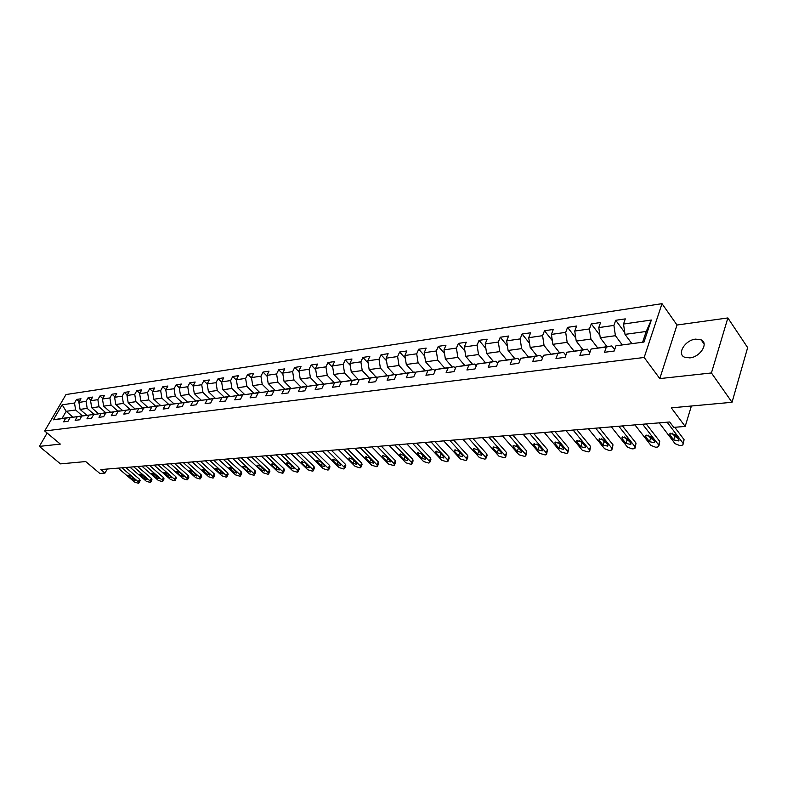 <?xml version="1.0" encoding="UTF-8"?>
<svg xmlns="http://www.w3.org/2000/svg" width="787" height="787" viewBox="0 0 787 787"><rect width="100%" height="100%" fill="white"/><g stroke="black" fill="none" stroke-linecap="round" stroke-linejoin="round"><path stroke-width="1.18" d="M689.796 357.888C700.233 357.082 708.939 343.201 701.178 339.866L695.629 339.128C685.241 340.053 676.653 353.747 684.395 357.141L689.796 357.888M662.005 303.664L65.99 394.543L44.682 430.981L644.169 357.475L662.005 303.664L677.007 325.011L659.791 378.596L711.428 372.959L727.867 317.948L677.007 325.011M727.867 317.948L747.65 347.608L732.038 402.285L671.311 407.853L685.192 426.436L691.38 406.013M47.141 433.037L39.35 446.396L60.471 463.877L85.704 461.556L99.87 473.489L105.005 473.076L107.219 469.042M711.428 372.959L732.038 402.285M72.925 417.11L66.177 411.306L62.045 418.418L71.509 417.169L65.715 418.182L63.59 421.852L68.007 421.291L70.132 417.602L77.274 416.667L75.149 420.366L79.644 419.786L81.779 416.067L89.059 415.113L86.934 418.851L91.528 418.261L93.663 414.503L101.1 413.529L98.965 417.307L103.658 416.697L105.792 412.909L113.387 411.916L111.252 415.723L116.053 415.103L118.178 411.276L125.94 410.263L123.805 414.11L128.704 413.48L130.839 409.614L138.758 408.571L136.623 412.457L141.63 411.817L143.765 407.912L151.861 406.849L149.727 410.775L154.832 410.116L156.967 406.171L165.24 405.089L163.106 409.053L168.339 408.384L170.474 404.4L178.924 403.288L176.8 407.292L182.141 406.604L184.276 402.58L192.923 401.439L190.788 405.492L196.258 404.793L198.383 400.721L207.227 399.56L205.102 403.652L210.69 402.934L212.824 398.822L221.865 397.632L219.74 401.773L225.466 401.036L227.591 396.884L236.848 395.664L234.723 399.845L240.576 399.088L242.701 394.887L252.174 393.648L250.059 397.868L256.05 397.101L258.175 392.851L267.875 391.582L265.76 395.851L271.899 395.064L274.014 390.765L283.95 389.457L281.835 393.785L288.131 392.969L290.236 388.63L300.418 387.293L298.312 391.66L304.756 390.834L306.851 386.447L317.289 385.069L315.193 389.496L321.794 388.64L323.89 384.204L334.583 382.797L332.488 387.263L339.266 386.397L341.351 381.902L352.31 380.465L350.235 384.981L357.18 384.095L359.256 379.55L370.5 378.065L368.434 382.649L375.556 381.725L377.612 377.13L389.152 375.615L387.096 380.239L394.415 379.304L396.461 374.651L408.305 373.097L406.259 377.78L413.765 376.816L415.802 372.103L427.961 370.51L425.934 375.251L433.647 374.258L435.664 369.497L448.157 367.844L446.14 372.644L454.06 371.631L456.067 366.811L468.895 365.119L466.907 369.979L475.043 368.936L477.03 364.047L490.212 362.315L488.245 367.234L496.607 366.162L498.574 361.213L512.13 359.423L510.183 364.411L518.79 363.309L520.728 358.292L534.678 356.462L532.75 361.508L541.604 360.367L543.522 355.291L557.875 353.402L555.976 358.518L565.096 357.347L566.984 352.212L581.76 350.264L579.891 355.449L589.266 354.239L591.135 349.025L606.354 347.028L604.514 352.281L614.175 351.032L616.005 345.759L643.973 342.07L651.331 320.034L646.216 331.465L625.016 334.377L631.646 343.319M65.715 418.182L53.388 419.805L62.153 404.813L74.49 403.033L76.575 399.432L79.271 401.773M203.813 380.751L207.188 383.977L209.273 379.954L203.813 380.751L201.718 384.725L193.081 385.974L195.166 382.02L189.824 382.807L187.729 386.742L179.279 387.961L181.374 384.046L176.15 384.813L174.055 388.709L165.782 389.899L167.877 386.023L162.761 386.781L160.666 390.637L152.57 391.798L154.675 387.961L149.668 388.699L147.572 392.516L139.643 393.657L141.739 389.86L136.84 390.578L134.744 394.366L126.992 395.477L129.088 391.719L124.287 392.428L122.192 396.176L114.597 397.268L116.692 393.539L111.99 394.228L109.895 397.937L102.458 399.009L104.543 395.32L99.939 395.999L97.854 399.678L90.564 400.721L92.65 397.071L88.144 397.73L86.049 401.37L78.907 402.403L81.002 398.783L76.575 399.432M215.402 398.36L208.437 391.719L207.178 383.948L216.022 382.669L218.107 378.655L221.639 382.059M651.331 320.034L623.52 324.037L625.301 318.883L615.719 320.289L613.919 325.415L598.779 327.599L600.599 322.513L591.283 323.88L589.453 328.936L574.756 331.052L576.596 326.034L567.555 327.362L565.696 332.36L551.412 334.416L553.281 329.458L544.486 330.747L542.607 335.675L528.716 337.682L530.615 332.783L522.066 334.042L520.158 338.912L506.661 340.85L508.579 336.019L500.257 337.239L498.338 342.05L485.195 343.939L487.133 339.167L479.047 340.358L477.099 345.109L464.31 346.949L466.278 342.227L458.398 343.388L456.43 348.08L443.986 349.871L445.963 345.208L438.29 346.339L436.313 350.972L424.193 352.714L426.18 348.11L418.714 349.212L416.717 353.796L404.912 355.498L406.909 350.943L399.639 352.005L397.622 356.541L386.112 358.193L388.139 353.697L381.036 354.74L379.019 359.216L367.795 360.83L369.831 356.383L362.915 357.396L360.879 361.833L349.94 363.407L351.976 359.01L345.227 359.993L343.181 364.371L332.517 365.906L334.564 361.558L327.982 362.532L325.926 366.86L315.518 368.355L317.574 364.056L311.15 365.001L309.084 369.28L298.922 370.746L300.988 366.486L294.722 367.411L292.646 371.641L282.73 373.077L284.796 368.867L278.677 369.762L276.601 373.953L266.911 375.35L268.987 371.189L263.006 372.064L260.92 376.206L251.456 377.573L253.542 373.451L247.698 374.307L245.613 378.409L236.366 379.747L238.451 375.665L232.736 376.511L230.65 380.564L221.609 381.872L223.695 377.839L218.107 378.655M685.192 426.436L673.751 427.361L669.688 421.98L100.854 469.573L105.005 473.076M70.132 417.602L83.265 415.811M86.747 415.202L80.067 409.388L87.219 408.404L93.869 414.218M83.078 415.644L77.274 416.667M78.907 402.403L80.067 409.388M86.049 401.37L87.219 408.404M81.779 416.067L95.079 414.257M98.444 413.667L91.735 407.784L99.024 406.781L105.704 412.663M94.883 414.09L89.059 415.113M90.564 400.721L91.735 407.784M97.854 399.678L99.024 406.781M93.663 414.503L107.13 412.673M110.377 412.103L103.638 406.151L111.075 405.118L117.775 411.07M106.934 412.496L101.1 413.529M102.458 399.009L103.638 406.151M109.895 397.937L111.075 405.118M105.792 412.909L119.437 411.06M122.556 410.509L115.778 404.479L123.382 403.426L130.101 409.447M119.231 410.873L113.387 411.916M114.597 397.268L115.778 404.479M122.192 396.176L123.382 403.426M118.178 411.276L132 409.407M134.98 408.876L128.183 402.767L135.944 401.695L142.683 407.784M131.793 409.22L125.94 410.263M126.992 395.477L128.183 402.767M134.744 394.366L135.944 401.695M130.839 409.614L144.838 407.725M147.681 407.213L140.853 401.026L148.782 399.934L155.531 406.092M144.631 407.528L138.758 408.571M139.643 393.657L140.853 401.026M147.572 392.516L148.782 399.934M143.765 407.912L157.951 406.003M160.646 405.521L153.79 399.245L161.886 398.124L168.654 404.361M157.734 405.797L151.861 406.849M152.57 391.798L153.79 399.245M160.666 390.637L161.886 398.124M156.967 406.171L171.359 404.243M173.888 403.79L167.011 397.425L175.285 396.284L182.072 402.59M171.133 404.036L165.24 405.089M165.782 389.899L167.011 397.425M174.055 388.709L175.285 396.284M170.474 404.4L185.053 402.442M187.424 402.019L180.518 395.566L188.978 394.395L195.776 400.79M184.827 402.226L178.924 403.288M179.279 387.961L180.518 395.566M187.729 386.742L188.978 394.395M184.276 402.58L199.052 400.603M201.265 400.209L194.32 393.667L202.967 392.477L209.785 398.94M198.826 400.386L192.923 401.439M193.081 385.974L194.32 393.667M201.718 384.725L202.967 392.477M198.383 400.721L213.375 398.724M224.108 397.051L217.281 390.5L208.437 391.719M213.139 398.497L207.227 399.56M216.022 382.669L217.281 390.5M212.824 398.822L228.023 396.805M229.863 396.471L222.869 389.732L231.919 388.493L238.756 395.123M227.777 396.569L221.865 397.632M221.609 381.872L222.869 389.732M230.65 380.564L231.919 388.493M227.591 396.884L243.016 394.838M244.659 394.533L237.635 387.706L246.892 386.427L253.748 393.146M242.76 394.592L236.848 395.664M236.366 379.747L237.635 387.706M245.613 378.409L246.892 386.427M242.701 394.887L258.352 392.821M259.789 392.556L252.745 385.62L262.219 384.322L269.075 391.119M258.097 392.565L252.174 393.648M251.456 377.573L252.745 385.62M260.92 376.206L262.219 384.322M258.175 392.851L274.053 390.765M275.273 390.539L268.2 383.495L277.9 382.157L284.766 389.053M273.787 390.5L267.875 391.582M266.911 375.35L268.2 383.495M276.601 373.953L277.9 382.157M274.014 390.765L290.196 388.719M291.131 388.473L284.028 381.311L293.964 379.944L300.841 386.938M289.862 388.385L283.95 389.457M282.73 373.077L284.028 381.311M292.646 371.641L293.964 379.944M290.236 388.63L306.753 386.653M307.363 386.358L300.24 379.088L310.412 377.681L317.289 384.764M306.32 386.21L300.418 387.293M298.922 370.746L300.24 379.088M309.084 369.28L310.412 377.681M306.851 386.447L323.191 383.987L323.723 384.538M323.988 384.184L316.836 376.796L327.254 375.369L334.141 382.541M323.191 383.987L317.289 385.069M315.518 368.355L316.836 376.796M325.926 366.86L327.254 375.369M323.89 384.204L340.476 381.705L341.125 382.384M341.224 382.177L333.845 374.455L344.529 372.989L351.415 380.269M340.476 381.705L334.583 382.797M332.517 365.906L333.845 374.455M343.181 364.371L344.529 372.989M341.351 381.902L358.193 379.373L358.961 380.18M352.31 380.465L358.193 379.373L351.287 372.054L362.227 370.549L369.113 377.927M349.94 363.407L351.287 372.054M360.879 361.833L362.227 370.549M359.256 379.55L376.373 376.973L377.258 377.937M376.038 377.022L369.152 369.595L380.377 368.05L387.263 375.537M376.373 376.973L370.5 378.065M367.795 360.83L369.152 369.595M379.019 359.216L380.377 368.05M377.612 377.13L395.015 374.514L396.028 375.635M394.366 374.602L387.479 367.076L398.999 365.493L405.876 373.087M395.015 374.514L389.152 375.615M386.112 358.193L387.479 367.076M397.622 356.541L398.999 365.493M396.461 374.651L414.139 371.995L415.3 373.274M413.165 372.123L406.289 364.489L418.104 362.866L424.97 370.569M414.139 371.995L408.305 373.097M404.912 355.498L406.289 364.489M416.717 353.796L418.104 362.866M415.802 372.103L433.775 369.408L435.083 370.874M432.447 369.585L425.58 361.833L437.71 360.161L444.566 367.982M433.775 369.408L427.961 370.51M424.193 352.714L425.58 361.833M436.313 350.972L437.71 360.161M435.664 369.497L453.942 366.752L455.398 368.414M452.24 366.968L445.383 359.108L457.837 357.387L464.684 365.335M453.942 366.752L448.157 367.844M443.986 349.871L445.383 359.108M456.43 348.08L457.837 357.387M456.067 366.811L474.659 364.017L476.273 365.906M472.564 364.292L465.727 356.304L478.516 354.543L485.343 362.61M474.659 364.017L468.895 365.119M464.31 346.949L465.727 356.304M477.099 345.109L478.516 354.543M477.03 364.047L495.948 361.213L497.728 363.338M493.439 361.538L486.622 353.432L499.765 351.622L506.572 359.807M495.948 361.213L490.212 362.315M485.195 343.939L486.622 353.432M498.338 342.05L499.765 351.622M498.574 361.213L517.826 358.321L519.794 360.712M514.895 358.715L508.097 350.471L521.604 348.611L528.392 356.934M517.826 358.321L512.13 359.423M506.661 340.85L508.097 350.471M520.158 338.912L521.604 348.611M520.728 358.292L540.335 355.36L542.489 358.026M536.941 355.803L530.172 347.431L544.063 345.523L550.821 353.973M540.335 355.36L534.678 356.462M528.716 337.682L530.172 347.431M542.607 335.675L544.063 345.523M543.522 355.291L563.482 352.301L565.843 355.291M559.616 352.812L552.868 344.312L567.161 342.345L573.88 350.933M563.482 352.301L557.875 353.402M551.412 334.416L552.868 344.312M565.696 332.36L567.161 342.345M566.984 352.212L587.318 349.162L589.896 352.497M582.931 349.743L576.222 341.096L590.939 339.069L597.618 347.805M587.318 349.162L581.76 350.264M574.756 331.052L576.222 341.096M589.453 328.936L590.939 339.069M591.135 349.025L611.853 345.926L614.657 349.644M606.934 346.575L600.265 337.79L615.414 335.705L622.055 344.578M611.853 345.926L606.354 347.028M598.779 327.599L600.265 337.79M613.919 325.415L615.414 335.705M616.005 345.759L643.973 342.07M623.52 324.037L625.016 334.377M659.791 378.596L644.169 357.475M39.35 446.396L60.324 444.104L44.682 430.981M642.743 341.853L646.216 331.465M82.281 415.752L75.65 409.997L66.177 411.306L62.153 404.813M62.045 418.418L53.388 419.805M74.49 403.033L75.65 409.997M615.719 320.289L624.75 332.498M591.283 323.88L599.891 335.242M567.555 327.362L575.769 337.967M544.486 330.747L552.326 340.663M522.066 334.042L529.553 343.319M500.257 337.239L507.418 345.926M479.047 340.358L485.884 348.503M458.398 343.388L464.93 351.041M438.29 346.339L444.537 353.53M418.714 349.212L424.685 355.98M399.639 352.005L405.354 358.38M381.036 354.74L386.506 360.741M362.915 357.396L368.139 363.063M345.227 359.993L350.235 365.335M327.982 362.532L332.773 367.568M311.15 365.001L315.735 369.762M294.722 367.411L299.109 371.907M278.677 369.762L282.877 374.022M263.006 372.064L267.029 376.088M247.698 374.307L251.545 378.114M232.736 376.511L236.425 380.111M189.824 382.807L193.11 385.915M176.15 384.813L179.357 387.814M162.761 386.781L165.9 389.683M149.668 388.699L152.727 391.513M136.84 390.578L139.84 393.313M124.287 392.428L127.219 395.074M111.99 394.228L114.853 396.796M99.939 395.999L102.753 398.488M88.144 397.73L90.889 400.15M667.14 422.196L682.998 443.16L682.998 444.871L681.394 445.432L679.82 445.55L675.108 443.72L659.211 422.855M683.323 443.799L684.07 439.618L674.764 427.282M678.758 439.549L678.758 440.936L673.711 439.923L669.934 434.955L669.924 433.548L674.99 434.572L678.758 439.549M677.42 437.779L674.793 436.382L672.354 433.165M642.635 424.242L658.621 444.891L658.65 446.593L657.115 447.124L655.591 447.232L650.957 445.432L634.932 424.891M658.975 445.57L659.722 441.389L646.245 423.947M654.4 441.33L654.43 442.707L649.491 441.694L645.684 436.805L645.655 435.408L650.603 436.431L654.4 441.33M653.013 439.54L650.593 438.202L648.173 435.083M618.818 426.239L634.922 446.573L634.971 448.265L633.505 448.777L632.02 448.875L627.465 447.095L611.322 426.869M635.286 447.291L636.034 443.12L622.468 425.934M630.721 443.061L630.761 444.429L625.94 443.415L622.104 438.605L622.055 437.218L626.885 438.241L630.721 443.061M629.275 441.251L627.062 439.972L624.662 436.952M595.651 428.177L611.863 448.206L611.942 449.889L610.535 450.371L609.089 450.479L604.603 448.718L588.361 428.787M612.247 448.964L612.994 444.803L599.34 427.862M607.672 444.753L607.741 446.111L603.029 445.088L599.163 440.346L599.094 438.969L603.816 439.992L607.672 444.753M606.177 442.904L604.17 441.694L601.799 438.772M573.113 430.056L589.414 449.8L589.522 451.463L588.184 451.935L582.35 450.302L566.02 430.656M589.817 450.597L590.565 446.436L576.832 429.751M585.243 446.396L585.331 447.734L580.717 446.721L576.841 442.048L576.753 440.681L581.367 441.704L585.243 446.396M583.688 444.498L579.566 440.563M551.185 431.896L567.565 451.345L567.693 452.997L566.414 453.45L560.678 451.836L544.279 432.476M567.988 452.181L568.726 448.029L554.933 431.581M563.413 447.99L563.522 449.328L559.006 448.315L555.11 443.701L554.992 442.353L559.518 443.366L563.413 447.99M561.78 446.042L557.924 442.314M529.828 433.686L546.276 452.859L546.434 454.502L545.204 454.925L539.577 453.332L523.109 434.247M546.719 453.715L547.457 449.574L533.596 433.371M542.145 449.544L542.273 450.872L537.855 449.859L533.94 445.314L533.812 443.976L538.239 444.989L542.145 449.544M540.423 447.537L536.852 444.035M509.032 435.418L525.539 454.325L525.726 455.958L524.545 456.362L519.007 454.788L502.48 435.968M525.991 455.211L526.739 451.089L512.829 435.103M521.437 451.059L521.574 452.377L517.246 451.364L513.321 446.888L513.173 445.56L517.502 446.573L521.437 451.059M519.607 448.974L516.351 445.727M488.766 437.119L505.333 455.762L505.539 457.375L504.408 457.768L498.958 456.214L482.382 437.651M505.805 456.676L506.543 452.564L492.583 436.795M501.24 452.535L501.408 453.843L497.168 452.84L493.223 448.423L493.055 447.095L497.305 448.108L501.24 452.535M499.292 450.351L496.39 447.4M469.022 438.772L485.628 457.158L485.854 458.762L484.772 459.136L479.421 457.601L462.795 439.294M486.11 458.093L487.074 455.604L486.848 453.991L472.849 438.448M481.555 453.981L481.742 455.27L477.581 454.266L473.626 449.908L473.44 448.6L477.611 449.603L481.555 453.981M479.45 451.649L476.971 449.072M449.77 440.376L466.416 458.526L466.661 460.11L465.619 460.474L460.356 458.949L443.701 440.887M466.907 459.48L467.891 456.991L467.645 455.398L453.617 440.061M462.363 455.378L462.569 456.667L458.487 455.663L454.522 451.364L454.315 450.066L458.408 451.069L462.363 455.378M459.992 452.8L458.142 450.813M430.991 441.95L447.665 459.854L447.931 461.428L446.937 461.772L441.753 460.267L425.069 442.442M448.177 460.828L449.17 458.339L448.905 456.765L434.857 441.625M443.642 456.755L443.858 458.024L439.854 457.031L435.89 452.791L435.664 451.502L439.677 452.495L443.642 456.755M412.673 443.484L429.377 461.152L429.663 462.707L428.699 463.041L423.603 461.556L406.899 443.966M429.899 462.136L430.912 459.657L430.627 458.093L416.549 443.16M425.364 458.093L425.6 459.352L421.675 458.359L417.7 454.168L417.464 452.899L421.399 453.892L425.364 458.093M394.799 444.98L411.522 462.412L411.827 463.966L410.903 464.281L405.885 462.815L389.162 445.452M412.054 463.425L413.086 460.946L412.782 459.392L398.684 444.655M407.528 459.392L407.784 460.641L403.928 459.657L399.944 455.525L399.698 454.256L403.554 455.25L407.528 459.392M377.347 446.436L394.08 463.651L394.405 465.186L393.52 465.501L388.581 464.045L371.848 446.898M394.631 464.674L395.674 462.205L395.349 460.661L381.242 446.111M390.116 460.67L390.382 461.91L386.594 460.926L382.62 456.844L382.344 455.584L386.142 456.578L390.116 460.67M360.318 447.862L377.052 464.861L377.396 466.386L376.54 466.681L371.68 465.235L354.937 448.315M377.612 465.894L378.675 463.435L378.331 461.91L364.214 447.537M373.107 461.91L373.392 463.14L369.674 462.166L365.689 458.132L365.404 456.893L369.133 457.867L373.107 461.91M343.673 449.259L360.416 466.042L360.78 467.547L359.954 467.832L355.163 466.406L338.42 449.692M360.987 467.084L362.059 464.635L361.695 463.12L347.588 448.924M356.491 463.13L356.786 464.35L353.137 463.376L349.153 459.392L348.857 458.162L352.517 459.136L356.491 463.13M327.422 450.617L344.155 467.193L344.539 468.688L343.752 468.963L339.03 467.557L322.286 451.049M344.736 468.245L345.827 465.806L345.444 464.3L331.337 450.292M340.259 464.31L340.564 465.52L336.974 464.556L332.99 460.621L332.675 459.401L336.275 460.375L340.259 464.31M311.534 451.945L328.268 468.314L328.661 469.809L327.904 470.065L323.25 468.678L306.517 452.368M328.858 469.386L329.96 466.947L329.566 465.461L315.449 451.62M324.392 465.481L324.716 466.671L321.175 465.707L317.2 461.831L316.876 460.611L320.407 461.585L324.392 465.481M296.01 453.243L312.734 469.416L313.147 470.892L312.409 471.147L307.825 469.77L291.101 453.656M313.324 470.488L314.436 468.068L314.033 466.593L299.926 452.918M308.878 466.612L309.212 467.803L305.74 466.839L301.755 463.002L301.411 461.802L304.894 462.766L308.878 466.612M280.831 454.512L297.535 470.498L297.968 471.964L297.26 472.2L292.734 470.842L276.03 454.916M298.145 471.58L299.267 469.17L298.834 467.704L284.746 454.188M293.699 467.724L294.053 468.895L290.629 467.95L286.655 464.153L286.301 462.963L289.724 463.917L293.699 467.724M265.976 455.752L282.671 471.551L283.113 472.997L282.435 473.233L277.978 471.885L261.294 456.145M283.29 472.633L284.422 470.233L283.979 468.786L269.902 455.427M278.864 468.806L279.218 469.977L275.853 469.022L271.879 465.274L271.515 464.094L274.889 465.048L278.864 468.806M251.456 456.972L268.131 472.584L268.583 474.02L267.924 474.246L263.537 472.908L246.872 457.355M268.751 473.676L269.892 471.285L269.439 469.849L255.382 456.647M264.334 469.869L264.707 471.029L261.392 470.085L257.428 466.376L257.054 465.206L260.369 466.16L264.334 469.869M237.251 458.162L253.896 473.597L254.368 475.014L253.729 475.24L249.4 473.912L232.755 458.536M254.526 474.689L255.677 472.308L255.204 470.882L241.166 457.827M250.128 470.911L250.502 472.052L247.246 471.118L243.281 467.458L242.898 466.298L246.164 467.242L250.128 470.911M223.341 459.323L239.966 474.581L240.448 475.997L239.838 476.204L235.559 474.895L218.943 459.687M240.606 475.682L241.757 473.312L241.275 471.895L227.256 458.998M236.218 471.925L236.602 473.066L233.395 472.131L229.047 467.36L232.254 468.295L236.218 471.925M209.726 460.464L226.322 475.545L226.823 476.952L226.223 477.158L222.013 475.85L205.427 460.818M226.971 476.647L228.132 474.295L227.64 472.889L213.641 460.139M222.593 472.928L222.996 474.049L219.839 473.125L215.481 468.403L218.638 469.337L222.593 472.928M196.396 461.575L212.962 476.499L213.474 477.886L212.893 478.083L208.732 476.794L192.185 461.93M213.611 477.601L214.782 475.259L214.28 473.863L200.311 461.251M209.253 473.902L209.667 475.014L206.548 474.099L202.19 469.426L205.309 470.351L209.253 473.902M183.341 462.667L199.868 477.424L200.4 478.801L199.839 478.988L195.737 477.719L179.22 463.012M200.537 478.526L201.708 476.204L201.187 474.817L187.247 462.343M196.189 474.856L196.612 475.968L193.543 475.053L189.175 470.429L192.254 471.344L196.189 474.856M170.553 463.74L187.05 478.329L187.591 479.696L187.05 479.883L182.997 478.624L166.51 464.074M187.719 479.44L188.9 477.119L188.368 475.751L174.458 463.415M183.391 475.791L183.824 476.892L180.794 475.978L176.426 471.403L179.456 472.318L183.391 475.791M158.03 464.783L174.488 479.224L175.029 480.582L174.517 480.759L170.513 479.509L154.065 465.117M175.167 480.326L176.347 478.024L175.806 476.666L161.925 464.458M170.838 476.706L171.281 477.798L168.3 476.892L163.932 472.367L166.923 473.272L170.838 476.706M145.752 465.815L162.171 480.1L162.732 481.437L162.23 481.614L158.276 480.375L141.867 466.14M162.85 481.201L164.05 478.909L163.489 477.571L149.638 465.491M158.551 477.611L158.994 478.693L156.052 477.788L151.694 473.312L154.636 474.207L158.551 477.611M133.721 466.819L150.101 480.955L150.179 482.451L146.274 481.221L129.914 467.144M150.789 482.057L151.98 479.785L151.419 478.447L137.597 466.494M146.49 478.496L146.953 479.558L144.051 478.673L139.692 474.227L142.595 475.132L146.49 478.496M121.916 467.812L138.256 481.792L138.364 483.277L134.508 482.057L118.188 468.117M138.955 482.893L140.155 480.631L139.574 479.313L125.802 467.488M134.675 479.352L135.148 480.414L132.285 479.529L127.917 475.132L130.79 476.027L134.675 479.352M684.07 439.618L682.998 443.16M673.711 439.923L674.793 436.382M669.934 434.955L670.455 433.243M659.722 441.389L658.621 444.891M649.491 441.694L650.593 438.202M645.684 436.805L646.225 435.093M636.034 443.12L634.922 446.573M625.94 443.415L627.062 439.972M622.104 438.605L622.665 436.893M612.994 444.803L611.863 448.206M603.029 445.088L604.17 441.694M599.163 440.346L599.743 438.654M590.565 446.436L589.414 449.8M580.717 446.721L581.878 443.366M576.841 442.048L577.432 440.366M568.726 448.029L567.565 451.345M559.006 448.315L560.187 444.999M555.11 443.701L555.711 442.028M547.457 449.574L546.276 452.859M537.855 449.859L539.046 446.583M533.94 445.314L534.55 443.661M526.739 451.089L525.539 454.325M517.246 451.364L518.456 448.137M513.321 446.888L513.941 445.245M506.543 452.564L505.333 455.762M497.168 452.84L498.387 449.643M493.223 448.423L493.852 446.79M486.848 453.991L485.628 457.158M477.581 454.266L478.811 451.108M473.626 449.908L474.266 448.305M467.645 455.398L466.416 458.526M458.487 455.663L459.726 452.545M454.522 451.364L455.161 449.78M448.905 456.765L447.665 459.854M439.854 457.031L441.084 454.01M435.89 452.791L436.529 451.217M430.627 458.093L429.377 461.152M421.675 458.359L422.875 455.457M417.7 454.168L418.35 452.623M412.782 459.392L411.522 462.412M403.928 459.657L405.108 456.863M399.944 455.525L400.593 453.991M395.349 460.661L394.08 463.651M386.594 460.926L387.755 458.231M382.62 456.844L383.269 455.339M378.331 461.91L377.052 464.861M369.674 462.166L370.805 459.569M365.689 458.132L366.339 456.647M361.695 463.12L360.416 466.042M353.137 463.376L354.239 460.867M349.153 459.392L349.802 457.926M345.444 464.3L344.155 467.193M336.974 464.556L338.066 462.136M332.99 460.621L333.649 459.185M329.566 465.461L328.268 468.314M321.175 465.707L322.247 463.376M317.2 461.831L317.85 460.405M314.033 466.593L312.734 469.416M305.74 466.839L306.782 464.586M301.755 463.002L302.405 461.605M298.834 467.704L297.535 470.498M290.629 467.95L291.652 465.766M286.655 464.153L287.304 462.776M283.979 468.786L282.671 471.551M275.853 469.022L276.857 466.917M271.879 465.274L272.528 463.927M269.439 469.849L268.131 472.584M261.392 470.085L262.386 468.039M257.428 466.376L258.077 465.048M255.204 470.882L253.896 473.597M247.246 471.118L248.21 469.141M243.281 467.458L243.931 466.15M241.275 471.895L239.966 474.581M233.395 472.131L234.339 470.213M229.44 468.511L230.079 467.222M227.64 472.889L226.322 475.545M219.839 473.125L220.763 471.265M215.884 469.544L216.514 468.285M214.28 473.863L212.962 476.499M206.548 474.099L207.463 472.289M202.613 470.557L203.243 469.318M201.187 474.817L199.868 477.424M193.543 475.053L194.438 473.292M189.608 471.551L190.228 470.331M188.368 475.751L187.05 478.329M180.794 475.978L181.669 474.276M176.868 472.515L177.488 471.315M175.806 476.666L174.488 479.224M168.3 476.892L169.166 475.24M164.385 473.469L165.004 472.289M163.489 477.571L162.171 480.1M156.052 477.788L156.898 476.174M152.147 474.404L152.757 473.243M151.419 478.447L150.101 480.955M144.051 478.673L144.887 477.099M140.155 475.318L140.765 474.177M139.574 479.313L138.256 481.792M132.285 479.529L133.101 478.004M128.389 476.214L128.989 475.092M704.119 344.106L701.178 339.866M678.758 440.936L679.024 440.071M654.43 442.707L654.686 441.891M630.761 444.429L631.017 443.652M607.741 446.111L607.987 445.373M585.331 447.734L585.577 447.036M563.522 449.328L563.758 448.659M542.273 450.872L542.509 450.243M521.574 452.377L521.801 451.777M501.408 453.843L501.624 453.273M481.742 455.27L481.949 454.738M462.569 456.667L462.766 456.155"/></g></svg>
